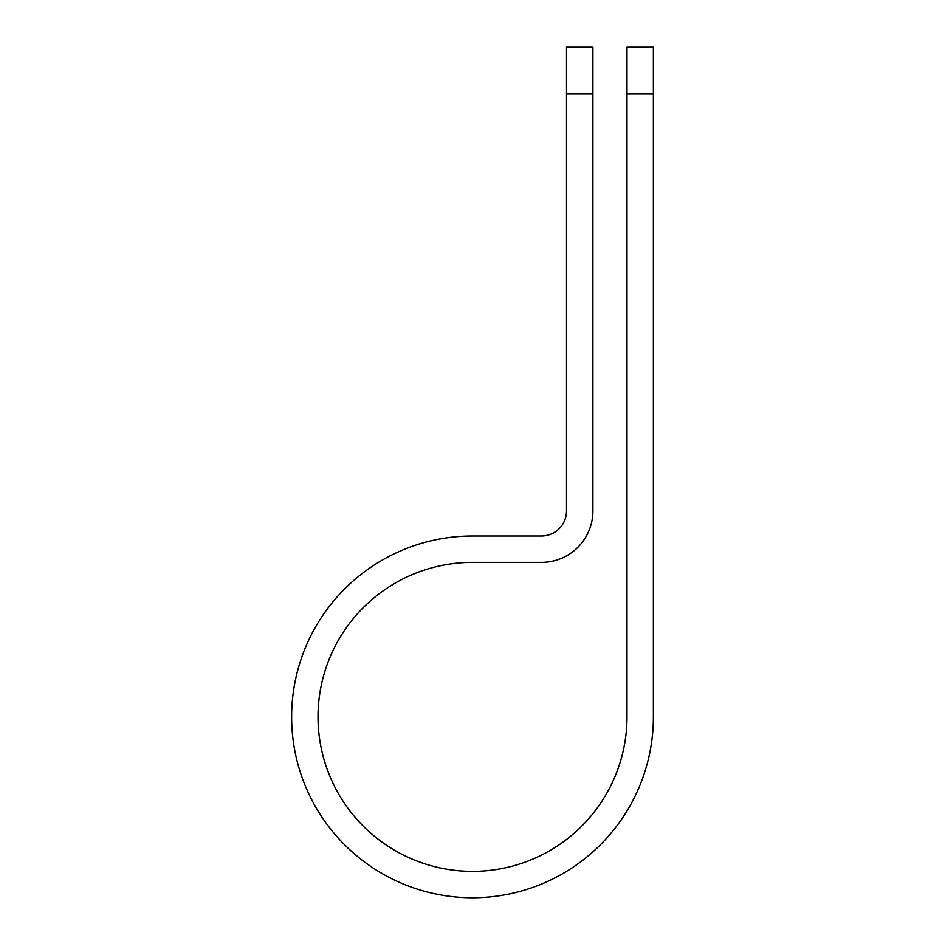 <?xml version="1.0" encoding="UTF-8"?>
<svg xmlns="http://www.w3.org/2000/svg" width="945" height="945" viewBox="0 0 945 945"><rect width="100%" height="100%" fill="white"/><g stroke="black" fill="none" stroke-linecap="round" stroke-linejoin="round"><path stroke-width="1.42" d="M626.984 93.673L626.984 47.25L653.373 47.25L653.373 93.673L626.984 93.673L626.984 716.877A154.484 154.484 0 0 1 472.5 871.361A154.484 154.484 0 0 1 318.016 716.877A154.484 154.484 0 0 1 472.5 562.393L541.438 562.393A51.455 51.455 0 0 0 592.905 510.926L592.905 93.673L566.516 93.673L566.516 47.25L592.905 47.25L592.905 93.673M566.516 93.673L566.516 510.926A25.066 25.066 0 0 1 541.438 536.004L472.5 536.004A180.873 180.873 0 0 0 291.627 716.877A180.873 180.873 0 0 0 472.5 897.75A180.873 180.873 0 0 0 653.373 716.877L653.373 93.673"/></g></svg>
